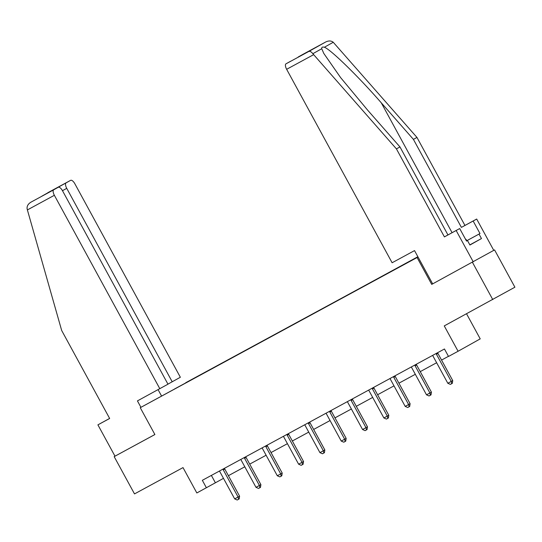 <?xml version="1.0" encoding="UTF-8"?>
<svg xmlns="http://www.w3.org/2000/svg" width="542" height="542" viewBox="0 0 542 542"><rect width="100%" height="100%" fill="white"/><g stroke="black" fill="none" stroke-linecap="round" stroke-linejoin="round"><path stroke-width="0.81" d="M417.868 256.732L140.256 407.692L418.024 257.016M494.568 249.916L431.717 284.387L494.568 249.916L514.9 287.206L444.257 325.905L458.085 351.257L480.219 338.872L466.554 313.811M109.626 418.431L97.906 424.853L114.985 456.174L114.172 456.628L134.504 493.911L183.013 467.604L196.834 492.963L223.48 478.356M472.434 262.308L492.766 299.59M174.538 389.021L417.984 256.942M174.51 389L185.872 382.835M417.916 256.82L185.791 382.686M458.085 351.257L448.519 356.446L444.454 348.987L202.335 480.314L206.4 487.773M431.717 284.387L417.083 257.545M114.172 456.628L154.89 434.542L140.256 407.692M228.399 475.686L244.794 466.791M249.72 464.121L266.108 455.233M271.034 452.563L287.423 443.668M292.348 440.998L308.744 432.109M313.662 429.44L330.058 420.545M334.976 417.875L351.372 408.986M356.29 406.317L372.686 397.422M377.611 394.752L394 385.863M398.926 383.194L415.314 374.298M420.24 371.629L436.635 362.74M441.554 360.071L448.458 356.324M211.373 475.415L215.37 482.753M436.208 353.465L436.235 353.655A1.701 1.551 -119.2 0 0 436.439 354.265L451.242 381.412L447.821 383.269L433.024 356.121A1.701 1.551 -119.2 0 0 432.618 355.613L432.475 355.491M437.706 352.652L437.733 352.822A1.701 1.551 -119.2 0 0 437.936 353.431L452.733 380.579L451.242 381.412L451.723 383.655L450.355 384.4L447.821 383.269M452.733 380.579L452.319 383.323L451.723 383.655M465.653 239.483L466.018 239.307L465.666 239.503M466.872 240.878L466.018 239.307M466.777 240.709L479.988 233.548L473.152 221.021L461.405 227.389L413.424 139.389L416.954 137.417L333.255 42.276C331.209 40.643 328.682 40.555 325.681 42.005L302.931 54.342A5.095 2.06 -118.5 0 1 302.937 54.342A5.095 2.06 -118.5 0 1 302.951 54.336L325.708 41.985L308.75 51.483C309.977 51.029 311.338 51.768 312.842 53.705L396.432 148.901L399.962 146.923L447.943 234.93L459.697 228.555L466.526 241.082L467.482 240.546L469.921 245.025L481.465 238.561L479.026 234.083L466.784 240.723M413.424 139.389L381.25 102.784C358.574 76.673 330.268 49.044 324.353 47.256C322.449 46.748 321.575 47.235 321.745 48.719L323.804 53.455L340.627 77.614L367.788 110.317L399.962 146.923M473.152 221.021L476.682 219.043L493.762 250.363M461.405 227.389L476.682 219.043M416.954 137.417L464.934 225.418M432.665 283.866L414.528 250.6L392.117 262.755L286.643 69.301A5.095 2.06 -118.5 0 1 286 63.821L290.546 61.28A5.095 2.06 -118.5 0 1 290.553 61.273A5.095 2.06 -118.5 0 1 290.566 61.266M396.432 148.901L444.413 236.901L459.697 228.555M456.168 230.533L473.241 261.854M479.988 233.548L479.026 234.083M444.413 236.901L447.943 234.93M298.059 57.201A5.095 2.06 -118.5 0 1 298.385 56.89L302.931 54.342M466.52 241.068L467.482 240.546M481.465 238.561L469.839 244.869M298.385 56.89L306.928 52.391M27.391 209.923L27.1 208.69C26.836 206.082 28.13 203.9 30.969 202.152L53.719 189.815A5.095 2.06 61.5 0 0 54.363 195.289L27.391 209.923L61.673 330.478L109.653 418.478L97.906 424.853M167.939 384.136L180.357 377.259L74.877 183.806A5.095 2.06 61.5 0 0 70.656 180.33A5.095 2.06 61.5 0 0 70.643 180.337L66.097 182.878A5.095 2.06 61.5 0 0 66.747 188.359L62.465 190.682M172.22 381.812L66.747 188.359M140.927 407.313L137.431 400.897L167.973 384.19L62.499 190.737A5.095 2.06 61.5 0 0 58.272 187.261L53.719 189.815M159.836 388.743L54.363 195.289M41.897 196.143L58.272 187.261A5.095 2.06 61.5 0 0 58.265 187.268L41.93 196.123M161.448 395.829L158.095 389.691M114.985 456.174L154.883 434.528M50.243 191.617L66.097 182.878M70.643 180.337L47.838 192.708M47.865 192.688L70.656 180.33M414.887 365.023L414.921 365.22A1.701 1.551 -119.2 0 0 415.125 365.83L429.921 392.977L426.507 394.827L411.71 367.679A1.701 1.551 -119.2 0 0 411.303 367.178L411.161 367.049M416.392 364.21L416.412 364.38A1.701 1.551 -119.2 0 0 416.622 364.99L431.418 392.137L429.921 392.977L430.402 395.22L429.04 395.958L426.507 394.827M431.418 392.137L431.005 394.881L430.402 395.22M393.573 376.588L393.6 376.778A1.701 1.551 -119.2 0 0 393.81 377.388L408.607 404.535L405.192 406.392L390.389 379.244A1.701 1.551 -119.2 0 0 389.989 378.736L389.84 378.607M395.077 375.775L395.098 375.945A1.701 1.551 -119.2 0 0 395.301 376.554L410.104 403.702L408.607 404.535L409.088 406.778L407.726 407.523L405.192 406.392M410.104 403.702L409.691 406.446L409.088 406.778M372.259 388.147L372.286 388.343A1.701 1.551 -119.2 0 0 372.489 388.953L387.293 416.1L383.878 417.95L369.075 390.802A1.701 1.551 -119.2 0 0 368.675 390.301L368.526 390.172M373.756 387.334L373.784 387.503A1.701 1.551 -119.2 0 0 373.987 388.113L388.79 415.26L387.293 416.1L387.774 418.343L386.405 419.081L383.878 417.95M388.79 415.26L388.37 418.004L387.774 418.343M350.945 399.711L350.972 399.901A1.701 1.551 -119.2 0 0 351.175 400.511L365.979 427.658L362.564 429.515L347.761 402.367A1.701 1.551 -119.2 0 0 347.361 401.859L347.212 401.73M352.442 398.898L352.469 399.068A1.701 1.551 -119.2 0 0 352.673 399.678L367.476 426.818L365.979 427.658L366.46 429.901L365.091 430.646L362.564 429.515M367.476 426.818L367.056 429.569L366.46 429.901M329.631 411.27L329.658 411.466A1.701 1.551 -119.2 0 0 329.861 412.076L344.665 439.223L341.25 441.073L326.447 413.925A1.701 1.551 -119.2 0 0 326.047 413.424L325.898 413.295M331.128 410.457L331.155 410.626A1.701 1.551 -119.2 0 0 331.358 411.236L346.162 438.383L344.665 439.223L345.146 441.466L343.777 442.204L341.25 441.073M346.162 438.383L345.742 441.127L345.146 441.466M308.317 422.835L308.344 423.024A1.701 1.551 -119.2 0 0 308.547 423.634L323.35 450.781L319.929 452.638L305.132 425.49A1.701 1.551 -119.2 0 0 304.726 424.982L304.584 424.853M309.814 422.022L309.841 422.191A1.701 1.551 -119.2 0 0 310.044 422.801L324.841 449.941L323.35 450.781L323.831 453.024L322.463 453.769L319.929 452.638M324.841 449.941L324.428 452.692L323.831 453.024M286.996 434.393L287.03 434.589A1.701 1.551 -119.2 0 0 287.233 435.199L302.029 462.346L298.615 464.196L283.818 437.048A1.701 1.551 -119.2 0 0 283.412 436.547L283.27 436.418M288.5 433.58L288.52 433.749A1.701 1.551 -119.2 0 0 288.73 434.359L303.527 461.506L302.029 462.346L302.511 464.589L301.149 465.327L298.615 464.196M303.527 461.506L303.113 464.25L302.511 464.589M265.682 445.958L265.709 446.147A1.701 1.551 -119.2 0 0 265.919 446.757L280.715 473.904L277.301 475.754L262.497 448.613A1.701 1.551 -119.2 0 0 262.098 448.105L261.949 447.977M267.186 445.145L267.206 445.307A1.701 1.551 -119.2 0 0 267.409 445.924L282.213 473.064L280.715 473.904L281.196 476.147L279.835 476.892L277.301 475.754M282.213 473.064L281.799 475.815L281.196 476.147M244.367 457.516L244.395 457.712A1.701 1.551 -119.2 0 0 244.598 458.322L259.401 485.463L255.987 487.319L241.183 460.172A1.701 1.551 -119.2 0 0 240.783 459.67L240.634 459.541M245.865 456.703L245.892 456.872A1.701 1.551 -119.2 0 0 246.095 457.482L260.898 484.629L259.401 485.463L259.882 487.712L258.514 488.45L255.987 487.319M260.898 484.629L260.478 487.373L259.882 487.712M223.053 469.081L223.08 469.27A1.701 1.551 -119.2 0 0 223.284 469.88L238.087 497.028L234.672 498.877L219.869 471.736A1.701 1.551 -119.2 0 0 219.469 471.228L219.32 471.1M224.551 468.268L224.578 468.43A1.701 1.551 -119.2 0 0 224.781 469.047L239.584 496.187L238.087 497.028L238.568 499.27L237.2 500.015L234.672 498.877M239.584 496.187L239.164 498.938L238.568 499.27M436.235 353.655L437.733 352.822M436.439 354.265L437.936 353.431M333.255 42.276L324.353 47.256M321.745 48.719L312.842 53.705M314.78 47.994L306.941 52.384M286 63.821L308.75 51.483M313.615 54.674L286.643 69.301M452.075 232.687L381.25 102.784M41.869 196.163L49.701 191.773M414.921 365.22L416.412 364.38M415.125 365.83L416.622 364.99M393.6 376.778L395.098 375.945M393.81 377.388L395.301 376.554M372.286 388.343L373.784 387.503M372.489 388.953L373.987 388.113M350.972 399.901L352.469 399.068M351.175 400.511L352.673 399.678M329.658 411.466L331.155 410.626M329.861 412.076L331.358 411.236M308.344 423.024L309.841 422.191M308.547 423.634L310.044 422.801M287.03 434.589L288.52 433.749M287.233 435.199L288.73 434.359M265.709 446.147L267.206 445.307M265.919 446.757L267.409 445.924M244.395 457.712L245.892 456.872M244.598 458.322L246.095 457.482M223.08 469.27L224.578 468.43M223.284 469.88L224.781 469.047"/></g></svg>
